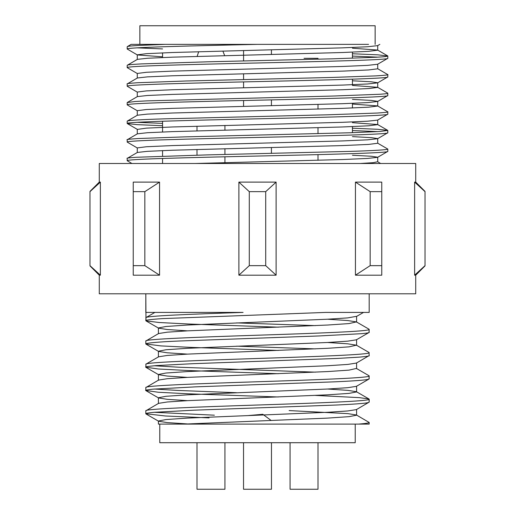 <?xml version="1.0" encoding="UTF-8"?>
<svg xmlns="http://www.w3.org/2000/svg" width="515" height="515" viewBox="0 0 515 515"><rect width="100%" height="100%" fill="white"/><g stroke="black" fill="none" stroke-linecap="round" stroke-linejoin="round"><path stroke-width="0.77" d="M257.552 44.367L257.5 44.367C187.917 45.906 125.377 47.477 127.199 49.015L137.376 54.951L162.566 56.804M224.662 55.646L222.873 51.043M197.136 56.405L198.674 51.706M197 442.713L197 489.25L224.926 489.25L224.926 442.713M224.926 162.676L224.926 156.792M224.926 154.461L224.926 148.713M224.926 130.095L224.926 125.441M197 155.163L197 149.479M197 130.862L197 126.214M290.074 442.713L290.074 489.25L318 489.25L318 442.713M318 160.294L318 154.616M318 133.675L318 127.72M318 109.109L318 104.455M318 59.212L318 58.324L304.037 58.324M243.537 442.713L243.537 489.25L271.463 489.25L271.463 442.713M271.212 420.517L262.83 414.292L248.674 415.515M162.566 163.5L162.566 158.466M162.566 156.142L162.566 150.592M162.566 131.982L162.566 121.237M162.566 57.519L162.566 52.865M352.434 132.696L352.434 126.606M352.434 107.996L352.434 103.341M352.434 84.724L352.434 79.181M352.434 58.24L352.434 52.15M156.817 44.367L284.235 44.367M375.145 44.367L375.145 25.75L139.855 25.75L139.855 44.367L131.132 44.367L165.36 44.367L138.735 45.436C127.9 46.093 128.267 46.279 127.199 46.691L127.199 49.015M209.064 417.897L165.56 415.998L145.816 413.745C145.616 413.326 148.462 412.843 154.358 412.29L194.142 410.178L335.844 405.048C359.148 403.953 368.373 403.142 369.184 402.112L356.399 409.605L347.773 410.957L327.572 412.29L187.428 418.109L165.952 419.564L158.408 421.019L158.408 424.103L159.772 424.103L159.772 442.713L355.228 442.713L355.228 424.103M369.184 293.801L369.184 312.412L325.622 312.412L162.534 318.611C151.281 319.358 145.713 320.047 145.816 320.671L145.983 317.568L154.899 312.412M145.816 317.761C144.889 315.972 188.445 314.24 243.086 312.412L145.816 312.412L145.816 293.801L145.983 320.871L158.601 328.164L167.227 329.523L187.428 330.855M369.184 422.467L369.184 424.103L358.614 424.103C365.682 423.523 369.204 422.982 369.184 422.467L356.399 414.974L347.773 413.622L289.121 410.577M145.816 413.745L145.816 410.835C144.252 408.91 197.857 406.947 257.5 405.022C317.143 403.091 370.748 401.134 369.184 399.202L369.184 402.112L369.017 399.003L359.412 397.638L315.476 395.417M145.816 410.835L158.601 403.342L167.227 401.99L187.428 400.657L327.572 394.838L349.048 393.383L356.592 391.934L356.592 386.115M278.358 396.975L188.387 393.808L158.363 392.256L145.816 390.479C144.805 390.267 147.097 389.836 152.678 389.173L195.533 386.855L335.819 381.782C359.219 380.682 368.341 379.877 369.184 378.84L369.017 375.738L356.399 368.437L349.048 370.118L327.572 371.573L187.428 377.386L167.227 378.718L158.601 380.076L145.816 387.57C144.252 385.638 197.857 383.681 257.5 381.75C317.143 379.819 370.748 377.862 369.184 375.931L369.017 379.04L356.399 386.34L347.773 387.692L327.572 389.025L187.428 394.838L165.952 396.293L158.408 397.747L158.408 403.567M145.816 390.479L145.816 387.57M278.358 373.71L188.361 370.543L158.356 368.991L145.816 367.208C144.657 366.886 148.127 366.345 156.219 365.592L192.938 363.687L336.965 358.459L359.586 357.12C366.731 356.47 369.931 355.955 369.184 355.575L369.017 352.466L356.399 345.172L347.773 343.82L327.572 342.488M158.408 380.295L158.408 374.482L165.952 373.027L187.428 371.573L327.572 365.753L347.773 364.42L356.399 363.069L369.184 355.575M145.816 367.208L145.983 364.105L158.601 356.805L167.227 355.453L187.428 354.12L327.572 348.301L349.048 346.853L356.399 345.172M145.816 364.298C144.252 362.373 197.857 360.41 257.5 358.485C317.143 356.554 370.748 354.597 369.184 352.666M278.364 350.438L190.447 347.361L160.86 345.9L145.816 343.943C145.417 343.106 157.79 341.909 178.654 341.027L319.178 335.947L361.781 333.662C367.195 333.128 369.667 332.677 369.184 332.31L369.017 329.201L356.399 321.907L347.773 320.549L327.572 319.216M158.408 357.03L158.408 351.211L165.952 349.756L187.428 348.301L327.572 342.488L347.773 341.155L356.399 339.803L369.017 332.503L369.184 329.394C370.748 331.332 317.143 333.289 257.5 335.214C197.857 337.145 144.252 339.102 145.816 341.033L158.601 333.54L167.227 332.181L187.428 330.855L327.572 325.036L349.048 323.581L356.399 321.907M145.816 343.943L145.816 341.033M214.375 415.187L154.32 412.29M236.623 392.707L178.525 390.479L154.307 389.025M315.476 372.152L178.525 367.208L154.32 365.753M315.476 348.88L236.623 346.17M278.37 327.173L188.889 324.025L159.251 322.519L145.983 320.871M315.476 325.615L236.623 322.899M276.117 275.184L276.117 182.11L238.883 182.11L238.883 275.184L276.117 275.184L265.708 265.65L249.292 265.65L238.883 275.184M381.763 182.11L381.763 191.644L381.763 182.11L381.763 191.644L381.763 182.11L355.44 182.11L355.44 275.184L381.763 275.184L381.763 265.65L381.763 275.184M159.56 275.184L159.56 182.11L133.237 182.11L133.237 275.184L133.237 265.65L133.237 275.184L133.237 265.65L144.844 265.65L159.56 275.184L133.237 275.184M425.03 191.419L415.721 182.11L414.627 182.11L414.627 275.184L425.03 265.65L414.627 275.184L415.721 275.184L415.721 293.801L99.279 293.801L99.279 275.184L89.971 265.875M415.721 182.11L415.721 163.5L99.279 163.5L99.279 182.11L100.373 182.11L100.373 275.184L99.279 275.184M387.801 151.397L387.801 149.073C387.937 149.762 374.244 150.676 349.621 151.397L207.841 154.88L136.147 157.275C129.098 157.802 126.111 158.169 127.199 158.375L127.199 160.706C125.377 159.161 187.917 157.596 257.5 156.051C327.083 154.506 389.623 152.942 387.801 151.397L377.624 157.333L367.568 158.44L342.514 159.541L195.03 163.5M352.434 136.63L371.296 137.634L377.727 138.599L377.727 143.254L368.573 144.419L342.514 145.578L172.486 150.232L147.432 151.333L137.376 152.446L127.199 158.375M352.434 128.216L377.791 129.284L387.705 130.346L387.801 132.78L387.801 130.456L379.452 131.518L349.846 132.773L184.19 136.893L138.323 138.529C129.696 139.102 125.988 139.514 127.199 139.765L127.199 142.089C125.377 140.55 187.917 138.979 257.5 137.434C327.083 135.896 389.623 134.325 387.801 132.78L377.624 138.715L367.568 139.829L342.514 140.93L172.486 145.578L146.427 146.743L137.273 147.908L137.273 152.562M377.727 119.989L377.727 124.636L368.573 125.802L342.514 126.967L172.486 131.621L147.432 132.716L137.376 133.829L127.199 139.765M387.801 114.169L387.801 111.839C388.78 112.096 385.342 112.495 377.495 113.03L327.759 114.8L165.663 118.811C140.543 119.589 127.72 120.368 127.199 121.147L127.199 123.478C125.377 121.933 187.917 120.368 257.5 118.823C327.083 117.278 389.623 115.714 387.801 114.169L377.624 120.104L367.568 121.212L342.514 122.313L172.486 126.967L146.427 128.132L137.376 129.407L127.295 123.581L137.299 124.649L162.566 125.718M352.434 99.401L371.296 100.406L377.727 101.371L377.727 106.026L368.573 107.191L342.514 108.35L172.486 113.004L147.432 114.105L137.376 115.218L127.199 121.147M352.434 85.445L377.624 87.293L387.705 93.118L387.801 95.552L387.801 93.228C386.604 93.672 388.059 93.595 380.186 94.245L333.501 96.028L147.129 100.863L135.175 101.494L127.199 102.537L127.199 104.86C125.377 103.315 187.917 101.751 257.5 100.206C327.083 98.661 389.623 97.097 387.801 95.552L377.624 101.487L367.568 102.601L342.514 103.695L172.486 108.35L146.427 109.515L137.273 110.68L137.273 115.334M352.434 80.791L371.296 81.788L377.727 82.754L377.727 87.408L368.573 88.574L342.514 89.739L172.486 94.393L147.432 95.487L137.376 96.601L127.199 102.537M387.801 76.941L387.801 74.611C389.012 74.875 385.149 75.299 376.208 75.872L332.375 77.443L186.121 80.99L137.331 82.741C129.638 83.269 126.259 83.662 127.199 83.919L127.199 86.25C125.377 84.705 187.917 83.134 257.5 81.595C327.083 80.05 389.623 78.48 387.801 76.941L377.624 82.87L367.568 83.984L342.514 85.084L172.486 89.739L146.427 90.897L137.273 92.063L137.273 96.717M377.727 64.143L377.727 68.798L368.573 69.956L342.514 71.122L172.486 75.776L147.432 76.877L137.376 77.984L127.199 83.919M387.801 58.324L387.801 56C386.977 56.444 385.922 56.669 376.574 57.236L332.626 58.819L207.77 61.806L141.458 63.905C128.177 64.62 127.392 65.012 127.199 65.308L127.199 67.632C125.377 66.087 187.917 64.523 257.5 62.978C327.083 61.433 389.623 59.869 387.801 58.324L377.624 64.259L367.568 65.373L342.514 66.467L172.486 71.122L146.427 72.287L137.273 73.452L137.273 78.106M377.727 45.526L377.727 50.18L368.573 51.346L342.514 52.511L172.486 57.165L147.432 58.259L137.376 59.373L127.199 65.308M127.199 160.706L131.937 163.5M127.199 142.089L137.376 148.024M377.624 143.138L387.801 149.073M352.434 130.546L377.881 131.621M137.119 122.313L162.566 123.388M127.199 104.86L137.376 110.796M352.434 104.056L377.624 105.91L387.801 111.839M127.199 86.25L137.376 92.179M127.199 67.632L137.376 73.568M377.624 68.682L387.801 74.611M352.434 56.084L377.875 57.159M137.144 47.85L162.566 48.931M352.434 53.76L377.894 54.835L387.801 56M165.36 44.367L368.573 44.367M131.132 44.367L127.199 46.691M352.434 48.21L377.624 50.064L387.705 55.89M352.434 122.673L377.624 124.521L387.705 130.346M380.649 163.5L377.624 161.755L373.343 162.663L360.223 163.5M379.845 44.361L377.624 45.642L367.568 46.756L342.514 47.856L172.486 52.511L146.427 53.669L137.273 54.835L137.273 59.489M352.434 155.247L371.296 156.245L377.727 157.217L377.727 161.871M159.56 182.11L144.844 191.644L133.237 191.644L133.237 182.11M144.844 191.644L144.844 265.65M100.373 275.184L89.971 265.65L100.373 275.184M89.971 191.644L100.373 182.11L89.971 191.644L89.971 265.65M425.03 191.644L414.627 182.11L425.03 191.644L425.03 265.65M370.156 265.65L370.156 191.644L381.763 191.644L381.763 265.65L370.156 265.65L355.44 275.184M370.156 191.644L355.44 182.11M158.408 424.103L184.067 424.103L327.572 418.109L349.048 416.654L356.592 415.199L356.592 409.38M369.017 399.003L356.399 391.709L347.773 390.351L327.572 389.025M184.067 424.103L358.614 424.103M187.428 423.922L167.227 422.596L158.601 421.238L145.983 413.944M187.428 400.657L167.227 399.325L158.601 397.973L145.983 390.673M187.428 377.386L167.227 376.059L158.601 374.701L145.983 367.407M187.428 354.12L167.227 352.788L158.601 351.436L145.983 344.136M158.408 333.759L158.408 327.946L165.952 326.491L187.428 325.036L327.572 319.216L347.773 317.89L356.592 316.313L356.592 322.126M276.117 182.11L265.708 191.644L249.292 191.644L249.292 265.65M249.292 191.644L238.883 182.11M265.708 191.644L265.708 265.65M271.424 49.846L271.424 54.5M271.424 99.904L271.424 105.691M271.424 147.573L271.424 153.412M243.576 106.36L243.576 100.515M243.576 87.743L243.576 81.898M243.576 79.574L243.576 73.78M243.576 60.957L243.576 50.515M137.273 133.945L137.273 129.291M89.971 191.419L99.279 182.11M415.721 275.184L425.03 265.875M356.592 362.843L356.592 368.663M356.592 339.578L356.592 345.398M363.519 312.412L356.399 316.532"/></g></svg>
